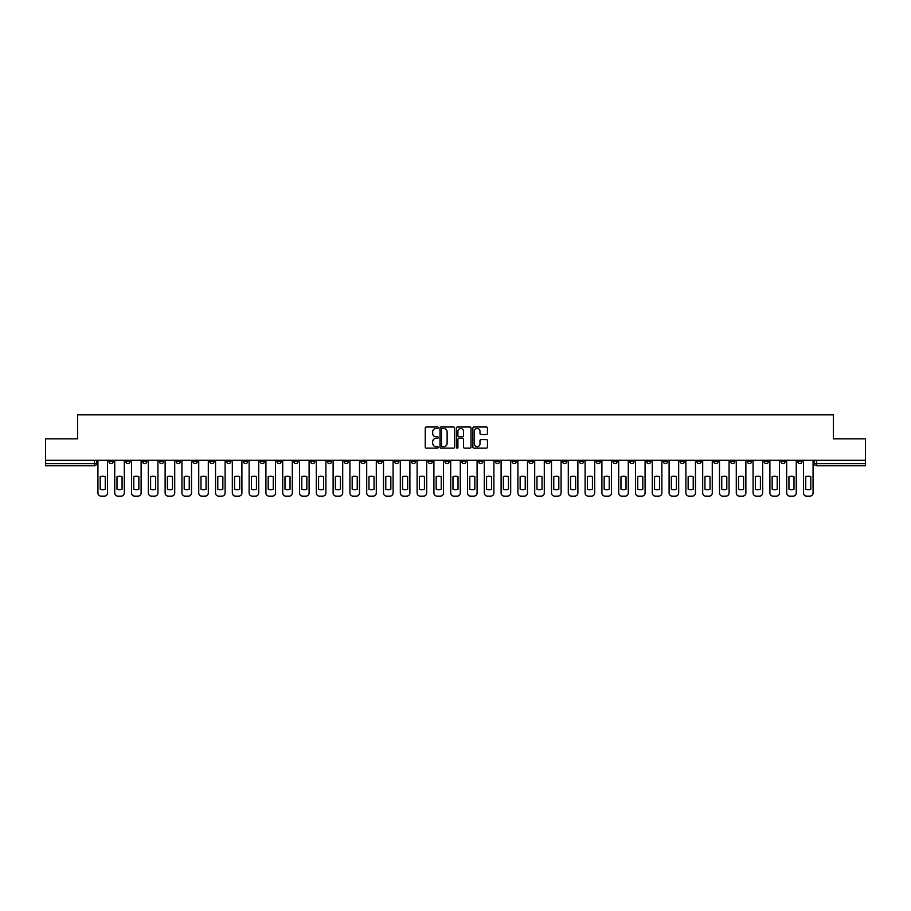 <?xml version="1.0" encoding="UTF-8"?>
<svg xmlns="http://www.w3.org/2000/svg" width="911" height="911" viewBox="0 0 911 911"><rect width="100%" height="100%" fill="white"/><g stroke="black" fill="none" stroke-linecap="round" stroke-linejoin="round"><path stroke-width="1.37" d="M438.271 427.737A0.74 0.74 0 0 0 437.531 426.997L426.302 426.997A1.059 1.059 0 0 0 425.243 428.056L425.243 447.085A1.059 1.059 0 0 0 426.302 448.144L437.531 448.144A0.74 0.74 0 0 0 438.271 447.403A0.74 0.74 0 0 0 437.531 446.663L436.073 446.663A3.382 3.382 0 0 1 432.691 443.281L432.691 441.698A3.382 3.382 0 0 1 436.073 438.316L437.531 438.316A0.74 0.74 0 0 0 438.271 437.576A0.74 0.74 0 0 0 437.531 436.836L436.073 436.836A3.382 3.382 0 0 1 432.691 433.454L432.691 431.86A3.382 3.382 0 0 1 436.073 428.477L437.531 428.477A0.74 0.74 0 0 0 438.271 427.737M663.333 460.294L663.333 461.478L667.638 461.478A2.152 2.152 0 0 1 665.485 463.631A2.152 2.152 0 0 1 663.333 461.478L663.333 460.294M562.543 460.294L562.543 461.478L566.847 461.478A2.152 2.152 0 0 1 564.695 463.631A2.152 2.152 0 0 1 562.543 461.478L562.543 460.294M545.735 460.294L545.735 461.478L550.05 461.478A2.152 2.152 0 0 1 547.887 463.631A2.152 2.152 0 0 1 545.735 461.478L545.735 460.294M444.944 460.294L444.944 461.478L449.26 461.478A2.152 2.152 0 0 1 447.096 463.631A2.152 2.152 0 0 1 444.944 461.478L444.944 460.294M428.147 460.294L428.147 461.478L432.452 461.478A2.152 2.152 0 0 1 430.299 463.631A2.152 2.152 0 0 1 428.147 461.478L428.147 460.294M411.351 460.294L411.351 461.478L415.655 461.478A2.152 2.152 0 0 1 413.503 463.631A2.152 2.152 0 0 1 411.351 461.478L411.351 460.294M377.758 460.294L377.758 461.478L382.062 461.478A2.152 2.152 0 0 1 379.91 463.631A2.152 2.152 0 0 1 377.758 461.478L377.758 460.294M344.153 461.478L344.153 460.294L344.153 461.478A2.152 2.152 0 0 0 346.305 463.631A2.152 2.152 0 0 1 344.153 461.478L348.457 461.478A2.152 2.152 0 0 1 346.305 463.631A2.152 2.152 0 0 0 348.457 461.478L348.457 460.294L348.457 461.478M327.356 461.478L327.356 460.294L327.356 461.478A2.152 2.152 0 0 0 329.509 463.631A2.152 2.152 0 0 1 327.356 461.478L331.661 461.478A2.152 2.152 0 0 1 329.509 463.631M310.56 461.478L310.56 460.294L310.56 461.478A2.152 2.152 0 0 0 312.712 463.631A2.152 2.152 0 0 1 310.56 461.478L314.864 461.478A2.152 2.152 0 0 1 312.712 463.631A2.152 2.152 0 0 0 314.864 461.478L314.864 460.294L314.864 461.478M293.763 460.294L293.763 461.478L298.068 461.478A2.152 2.152 0 0 1 295.916 463.631A2.152 2.152 0 0 1 293.763 461.478L293.763 460.294M276.967 460.294L276.967 461.478L281.271 461.478A2.152 2.152 0 0 1 279.119 463.631A2.152 2.152 0 0 1 276.967 461.478L276.967 460.294M260.159 460.294L260.159 461.478L264.475 461.478A2.152 2.152 0 0 1 262.311 463.631A2.152 2.152 0 0 1 260.159 461.478L260.159 460.294M243.362 461.478L243.362 460.294L243.362 461.478A2.152 2.152 0 0 0 245.514 463.631A2.152 2.152 0 0 1 243.362 461.478L247.667 461.478A2.152 2.152 0 0 1 245.514 463.631M209.769 461.478L209.769 460.294L209.769 461.478A2.152 2.152 0 0 0 211.921 463.631A2.152 2.152 0 0 1 209.769 461.478L214.074 461.478A2.152 2.152 0 0 1 211.921 463.631A2.152 2.152 0 0 0 214.074 461.478L214.074 460.294L214.074 461.478M192.973 461.478L192.973 460.294L192.973 461.478A2.152 2.152 0 0 0 195.125 463.631A2.152 2.152 0 0 1 192.973 461.478L197.277 461.478A2.152 2.152 0 0 1 195.125 463.631A2.152 2.152 0 0 0 197.277 461.478L197.277 460.294L197.277 461.478M176.165 461.478L176.165 460.294L176.165 461.478A2.152 2.152 0 0 0 178.328 463.631A2.152 2.152 0 0 1 176.165 461.478L180.48 461.478A2.152 2.152 0 0 1 178.328 463.631A2.152 2.152 0 0 0 180.48 461.478L180.48 460.294L180.48 461.478M159.368 461.478L159.368 460.294L159.368 461.478A2.152 2.152 0 0 0 161.52 463.631A2.152 2.152 0 0 1 159.368 461.478L163.684 461.478A2.152 2.152 0 0 1 161.52 463.631M142.571 461.478L142.571 460.294L142.571 461.478A2.152 2.152 0 0 0 144.724 463.631A2.152 2.152 0 0 1 142.571 461.478L146.876 461.478A2.152 2.152 0 0 1 144.724 463.631A2.152 2.152 0 0 0 146.876 461.478L146.876 460.294L146.876 461.478M125.775 461.478L125.775 460.294L125.775 461.478A2.152 2.152 0 0 0 127.927 463.631A2.152 2.152 0 0 1 125.775 461.478L130.079 461.478A2.152 2.152 0 0 1 127.927 463.631A2.152 2.152 0 0 0 130.079 461.478L130.079 460.294L130.079 461.478M486.394 434.456A1.059 1.059 0 0 0 487.442 433.397L487.442 428.056A1.059 1.059 0 0 0 486.394 426.997L473.914 426.997A1.059 1.059 0 0 0 472.866 428.056L472.866 447.085A1.059 1.059 0 0 0 473.914 448.144L486.394 448.144A1.059 1.059 0 0 0 487.442 447.085L487.442 440.639A1.059 1.059 0 0 0 486.394 439.58L481.054 439.58A1.059 1.059 0 0 0 479.995 440.639L479.995 443.828A2.824 2.824 0 0 1 477.17 446.663A2.824 2.824 0 0 1 474.346 443.828L474.346 431.313A2.824 2.824 0 0 1 477.17 428.477A2.824 2.824 0 0 1 479.995 431.313L479.995 433.397A1.059 1.059 0 0 0 481.054 434.456L486.394 434.456M45.55 460.294L45.55 438.863L77.64 438.863L77.64 414.847L833.36 414.847L833.36 438.863L865.45 438.863L865.45 460.294L45.55 460.294L45.55 463.631L96.486 463.631L96.486 460.294M454.578 428.056A1.059 1.059 0 0 0 453.519 426.997L441.049 426.997A1.059 1.059 0 0 0 439.99 428.056L439.99 447.085A1.059 1.059 0 0 0 441.049 448.144L453.519 448.144A1.059 1.059 0 0 0 454.578 447.085L454.578 428.056M457.481 426.997L469.951 426.997A1.059 1.059 0 0 1 471.01 428.056L471.01 447.085A1.059 1.059 0 0 1 469.951 448.144L464.621 448.144A1.059 1.059 0 0 1 463.562 447.085L463.562 439.364A1.059 1.059 0 0 0 462.503 438.316L458.962 438.316A1.059 1.059 0 0 0 457.903 439.364L457.903 447.403A0.74 0.74 0 0 1 457.163 448.144A0.74 0.74 0 0 1 456.422 447.403L456.422 428.056A1.059 1.059 0 0 1 457.481 426.997M814.514 460.294L814.514 463.631L865.45 463.631L865.45 465.783L816.666 465.783A2.152 2.152 0 0 1 814.514 463.631M865.45 460.294L865.45 463.631M96.486 463.631A2.152 2.152 0 0 1 94.334 465.783L45.55 465.783L45.55 463.631M802.022 460.294L802.022 461.478A2.152 2.152 0 0 1 799.869 463.631A2.152 2.152 0 0 1 797.717 461.478A2.152 2.152 0 0 0 799.869 463.631A2.152 2.152 0 0 0 802.022 461.478L797.717 461.478L797.717 460.294M785.225 460.294L785.225 461.478A2.152 2.152 0 0 1 783.073 463.631A2.152 2.152 0 0 1 780.921 461.478L785.225 461.478M780.921 460.294L780.921 461.478M768.428 460.294L768.428 461.478A2.152 2.152 0 0 1 766.276 463.631A2.152 2.152 0 0 1 764.124 461.478L768.428 461.478M764.124 460.294L764.124 461.478M751.632 461.478L751.632 460.294L751.632 461.478A2.152 2.152 0 0 1 749.48 463.631A2.152 2.152 0 0 1 747.316 461.478L751.632 461.478A2.152 2.152 0 0 1 749.48 463.631M747.316 460.294L747.316 461.478M734.835 460.294L734.835 461.478A2.152 2.152 0 0 1 732.672 463.631A2.152 2.152 0 0 1 730.52 461.478A2.152 2.152 0 0 0 732.672 463.631M730.52 460.294L730.52 461.478L734.835 461.478M718.027 460.294L718.027 461.478A2.152 2.152 0 0 1 715.875 463.631A2.152 2.152 0 0 1 713.723 461.478L718.027 461.478A2.152 2.152 0 0 1 715.875 463.631M713.723 460.294L713.723 461.478M701.231 460.294L701.231 461.478A2.152 2.152 0 0 1 699.079 463.631A2.152 2.152 0 0 1 696.926 461.478A2.152 2.152 0 0 0 699.079 463.631M696.926 460.294L696.926 461.478L701.231 461.478M684.434 460.294L684.434 461.478A2.152 2.152 0 0 1 682.282 463.631A2.152 2.152 0 0 1 680.13 461.478L684.434 461.478M680.13 460.294L680.13 461.478M667.638 460.294L667.638 461.478A2.152 2.152 0 0 1 665.485 463.631M650.841 460.294L650.841 461.478A2.152 2.152 0 0 1 648.689 463.631A2.152 2.152 0 0 1 646.525 461.478L650.841 461.478M646.525 460.294L646.525 461.478M634.033 460.294L634.033 461.478A2.152 2.152 0 0 1 631.881 463.631A2.152 2.152 0 0 1 629.729 461.478L634.033 461.478M629.729 460.294L629.729 461.478M617.237 460.294L617.237 461.478A2.152 2.152 0 0 1 615.084 463.631A2.152 2.152 0 0 1 612.932 461.478A2.152 2.152 0 0 0 615.084 463.631M612.932 460.294L612.932 461.478L617.237 461.478M600.44 460.294L600.44 461.478A2.152 2.152 0 0 1 598.288 463.631A2.152 2.152 0 0 1 596.136 461.478L600.44 461.478M596.136 460.294L596.136 461.478M583.644 460.294L583.644 461.478A2.152 2.152 0 0 1 581.491 463.631A2.152 2.152 0 0 1 579.339 461.478L583.644 461.478M579.339 460.294L579.339 461.478M566.847 460.294L566.847 461.478M550.05 460.294L550.05 461.478L550.05 460.294M533.242 460.294L533.242 461.478A2.152 2.152 0 0 1 531.09 463.631A2.152 2.152 0 0 1 528.938 461.478L533.242 461.478M528.938 460.294L528.938 461.478M516.446 460.294L516.446 461.478A2.152 2.152 0 0 1 514.294 463.631A2.152 2.152 0 0 1 512.141 461.478L516.446 461.478M512.141 460.294L512.141 461.478M499.649 460.294L499.649 461.478A2.152 2.152 0 0 1 497.497 463.631A2.152 2.152 0 0 1 495.345 461.478L499.649 461.478M495.345 460.294L495.345 461.478M482.853 460.294L482.853 461.478A2.152 2.152 0 0 1 480.701 463.631A2.152 2.152 0 0 1 478.548 461.478L482.853 461.478M478.548 460.294L478.548 461.478M466.056 460.294L466.056 461.478A2.152 2.152 0 0 1 463.904 463.631A2.152 2.152 0 0 1 461.74 461.478L466.056 461.478M461.74 460.294L461.74 461.478M449.26 460.294L449.26 461.478A2.152 2.152 0 0 1 447.096 463.631M432.452 460.294L432.452 461.478M415.655 461.478L415.655 460.294L415.655 461.478A2.152 2.152 0 0 1 413.503 463.631M398.859 460.294L398.859 461.478A2.152 2.152 0 0 1 396.706 463.631A2.152 2.152 0 0 1 394.554 461.478A2.152 2.152 0 0 0 396.706 463.631A2.152 2.152 0 0 0 398.859 461.478L394.554 461.478L394.554 460.294M382.062 461.478L382.062 460.294L382.062 461.478A2.152 2.152 0 0 1 379.91 463.631M365.265 460.294L365.265 461.478A2.152 2.152 0 0 1 363.113 463.631A2.152 2.152 0 0 1 360.95 461.478A2.152 2.152 0 0 0 363.113 463.631M360.95 460.294L360.95 461.478L365.265 461.478M331.661 460.294L331.661 461.478L331.661 460.294M298.068 461.478L298.068 460.294L298.068 461.478A2.152 2.152 0 0 1 295.916 463.631M281.271 461.478L281.271 460.294L281.271 461.478A2.152 2.152 0 0 1 279.119 463.631M264.475 461.478L264.475 460.294L264.475 461.478A2.152 2.152 0 0 1 262.311 463.631M247.667 460.294L247.667 461.478L247.667 460.294M230.87 461.478L230.87 460.294L230.87 461.478A2.152 2.152 0 0 1 228.718 463.631A2.152 2.152 0 0 1 226.566 461.478L230.87 461.478A2.152 2.152 0 0 1 228.718 463.631M226.566 460.294L226.566 461.478M163.684 460.294L163.684 461.478L163.684 460.294M113.283 460.294L113.283 461.478A2.152 2.152 0 0 1 111.131 463.631A2.152 2.152 0 0 1 108.978 461.478A2.152 2.152 0 0 0 111.131 463.631A2.152 2.152 0 0 0 113.283 461.478L113.283 460.294M108.978 460.294L108.978 461.478L113.283 461.478M442.211 428.477A0.74 0.74 0 0 0 441.471 429.218L441.471 445.923A0.74 0.74 0 0 0 442.211 446.663L443.737 446.663A3.382 3.382 0 0 0 447.119 443.281L447.119 431.86A3.382 3.382 0 0 0 443.737 428.477L442.211 428.477M463.562 431.358A2.824 2.824 0 0 0 460.727 428.534A2.824 2.824 0 0 0 457.903 431.358L457.903 435.777A1.059 1.059 0 0 0 458.962 436.836L462.503 436.836A1.059 1.059 0 0 0 463.562 435.777L463.562 431.358M100.199 476.726L100.199 489.196A6.73 6.73 0 0 0 105.255 489.196L105.255 476.726A6.73 6.73 0 0 0 100.199 476.726M97.932 460.294L97.932 492.919A3.234 3.234 0 0 0 101.167 496.153L104.287 496.153A3.234 3.234 0 0 0 107.521 492.919L107.521 460.294M116.995 476.726L116.995 489.196A6.73 6.73 0 0 0 122.063 489.196L122.063 476.726A6.73 6.73 0 0 0 116.995 476.726M114.74 460.294L114.74 492.919A3.234 3.234 0 0 0 117.963 496.153L121.095 496.153A3.234 3.234 0 0 0 124.317 492.919L124.317 460.294M133.792 476.726L133.792 489.196A6.73 6.73 0 0 0 138.859 489.196L138.859 476.726A6.73 6.73 0 0 0 133.792 476.726M131.537 460.294L131.537 492.919A3.234 3.234 0 0 0 134.771 496.153L137.891 496.153A3.234 3.234 0 0 0 141.114 492.919L141.114 460.294M150.6 476.726L150.6 489.196A6.73 6.73 0 0 0 155.656 489.196L155.656 476.726A6.73 6.73 0 0 0 150.6 476.726M148.334 460.294L148.334 492.919A3.234 3.234 0 0 0 151.568 496.153L154.688 496.153A3.234 3.234 0 0 0 157.922 492.919L157.922 460.294M167.396 476.726L167.396 489.196A6.73 6.73 0 0 0 172.452 489.196L172.452 476.726A6.73 6.73 0 0 0 167.396 476.726M165.13 460.294L165.13 492.919A3.234 3.234 0 0 0 168.364 496.153L171.484 496.153A3.234 3.234 0 0 0 174.718 492.919L174.718 460.294M184.193 476.726L184.193 489.196A6.73 6.73 0 0 0 189.249 489.196L189.249 476.726A6.73 6.73 0 0 0 184.193 476.726M181.927 460.294L181.927 492.919A3.234 3.234 0 0 0 185.161 496.153L188.281 496.153A3.234 3.234 0 0 0 191.515 492.919L191.515 460.294M200.989 476.726L200.989 489.196A6.73 6.73 0 0 0 206.057 489.196L206.057 476.726A6.73 6.73 0 0 0 200.989 476.726M198.735 460.294L198.735 492.919A3.234 3.234 0 0 0 201.957 496.153L205.077 496.153A3.234 3.234 0 0 0 208.312 492.919L208.312 460.294M217.786 476.726L217.786 489.196A6.73 6.73 0 0 0 222.853 489.196L222.853 476.726A6.73 6.73 0 0 0 217.786 476.726M215.531 460.294L215.531 492.919A3.234 3.234 0 0 0 218.754 496.153L221.885 496.153A3.234 3.234 0 0 0 225.108 492.919L225.108 460.294M234.582 476.726L234.582 489.196A6.73 6.73 0 0 0 239.65 489.196L239.65 476.726A6.73 6.73 0 0 0 234.582 476.726M232.328 460.294L232.328 492.919A3.234 3.234 0 0 0 235.562 496.153L238.682 496.153A3.234 3.234 0 0 0 241.905 492.919L241.905 460.294M251.39 476.726L251.39 489.196A6.73 6.73 0 0 0 256.446 489.196L256.446 476.726A6.73 6.73 0 0 0 251.39 476.726M249.124 460.294L249.124 492.919A3.234 3.234 0 0 0 252.358 496.153L255.479 496.153A3.234 3.234 0 0 0 258.713 492.919L258.713 460.294M268.187 476.726L268.187 489.196A6.73 6.73 0 0 0 273.243 489.196L273.243 476.726A6.73 6.73 0 0 0 268.187 476.726M265.921 460.294L265.921 492.919A3.234 3.234 0 0 0 269.155 496.153L272.275 496.153A3.234 3.234 0 0 0 275.509 492.919L275.509 460.294M284.984 476.726L284.984 489.196A6.73 6.73 0 0 0 290.04 489.196L290.04 476.726A6.73 6.73 0 0 0 284.984 476.726M282.717 460.294L282.717 492.919A3.234 3.234 0 0 0 285.952 496.153L289.072 496.153A3.234 3.234 0 0 0 292.306 492.919L292.306 460.294M301.78 476.726L301.78 489.196A6.73 6.73 0 0 0 306.848 489.196L306.848 476.726A6.73 6.73 0 0 0 301.78 476.726M299.525 460.294L299.525 492.919A3.234 3.234 0 0 0 302.748 496.153L305.88 496.153A3.234 3.234 0 0 0 309.102 492.919L309.102 460.294M318.577 476.726L318.577 489.196A6.73 6.73 0 0 0 323.644 489.196L323.644 476.726A6.73 6.73 0 0 0 318.577 476.726M316.322 460.294L316.322 492.919A3.234 3.234 0 0 0 319.545 496.153L322.676 496.153A3.234 3.234 0 0 0 325.899 492.919L325.899 460.294M335.385 476.726L335.385 489.196A6.73 6.73 0 0 0 340.441 489.196L340.441 476.726A6.73 6.73 0 0 0 335.385 476.726M333.119 460.294L333.119 492.919A3.234 3.234 0 0 0 336.353 496.153L339.473 496.153A3.234 3.234 0 0 0 342.707 492.919L342.707 460.294M352.181 476.726L352.181 489.196A6.73 6.73 0 0 0 357.237 489.196L357.237 476.726A6.73 6.73 0 0 0 352.181 476.726M349.915 460.294L349.915 492.919A3.234 3.234 0 0 0 353.149 496.153L356.269 496.153A3.234 3.234 0 0 0 359.503 492.919L359.503 460.294M368.978 476.726L368.978 489.196A6.73 6.73 0 0 0 374.034 489.196L374.034 476.726A6.73 6.73 0 0 0 368.978 476.726M366.712 460.294L366.712 492.919A3.234 3.234 0 0 0 369.946 496.153L373.066 496.153A3.234 3.234 0 0 0 376.3 492.919L376.3 460.294M385.774 476.726L385.774 489.196A6.73 6.73 0 0 0 390.842 489.196L390.842 476.726A6.73 6.73 0 0 0 385.774 476.726M383.508 460.294L383.508 492.919A3.234 3.234 0 0 0 386.742 496.153L389.862 496.153A3.234 3.234 0 0 0 393.096 492.919L393.096 460.294M402.571 476.726L402.571 489.196A6.73 6.73 0 0 0 407.638 489.196L407.638 476.726A6.73 6.73 0 0 0 402.571 476.726M400.316 460.294L400.316 492.919A3.234 3.234 0 0 0 403.539 496.153L406.67 496.153A3.234 3.234 0 0 0 409.893 492.919L409.893 460.294M419.367 476.726L419.367 489.196A6.73 6.73 0 0 0 424.435 489.196L424.435 476.726A6.73 6.73 0 0 0 419.367 476.726M417.113 460.294L417.113 492.919A3.234 3.234 0 0 0 420.347 496.153L423.467 496.153A3.234 3.234 0 0 0 426.69 492.919L426.69 460.294M436.175 476.726L436.175 489.196A6.73 6.73 0 0 0 441.231 489.196L441.231 476.726A6.73 6.73 0 0 0 436.175 476.726M433.909 460.294L433.909 492.919A3.234 3.234 0 0 0 437.143 496.153L440.264 496.153A3.234 3.234 0 0 0 443.498 492.919L443.498 460.294M452.972 476.726L452.972 489.196A6.73 6.73 0 0 0 458.028 489.196L458.028 476.726A6.73 6.73 0 0 0 452.972 476.726M450.706 460.294L450.706 492.919A3.234 3.234 0 0 0 453.94 496.153L457.06 496.153A3.234 3.234 0 0 0 460.294 492.919L460.294 460.294M469.769 476.726L469.769 489.196A6.73 6.73 0 0 0 474.825 489.196L474.825 476.726A6.73 6.73 0 0 0 469.769 476.726M467.502 460.294L467.502 492.919A3.234 3.234 0 0 0 470.736 496.153L473.857 496.153A3.234 3.234 0 0 0 477.091 492.919L477.091 460.294M486.565 476.726L486.565 489.196A6.73 6.73 0 0 0 491.633 489.196L491.633 476.726A6.73 6.73 0 0 0 486.565 476.726M484.31 460.294L484.31 492.919A3.234 3.234 0 0 0 487.533 496.153L490.653 496.153A3.234 3.234 0 0 0 493.887 492.919L493.887 460.294M503.362 476.726L503.362 489.196A6.73 6.73 0 0 0 508.429 489.196L508.429 476.726A6.73 6.73 0 0 0 503.362 476.726M501.107 460.294L501.107 492.919A3.234 3.234 0 0 0 504.33 496.153L507.461 496.153A3.234 3.234 0 0 0 510.684 492.919L510.684 460.294M520.158 476.726L520.158 489.196A6.73 6.73 0 0 0 525.226 489.196L525.226 476.726A6.73 6.73 0 0 0 520.158 476.726M517.904 460.294L517.904 492.919A3.234 3.234 0 0 0 521.138 496.153L524.258 496.153A3.234 3.234 0 0 0 527.492 492.919L527.492 460.294M536.966 476.726L536.966 489.196A6.73 6.73 0 0 0 542.022 489.196L542.022 476.726A6.73 6.73 0 0 0 536.966 476.726M534.7 460.294L534.7 492.919A3.234 3.234 0 0 0 537.934 496.153L541.054 496.153A3.234 3.234 0 0 0 544.288 492.919L544.288 460.294M553.763 476.726L553.763 489.196A6.73 6.73 0 0 0 558.819 489.196L558.819 476.726A6.73 6.73 0 0 0 553.763 476.726M551.497 460.294L551.497 492.919A3.234 3.234 0 0 0 554.731 496.153L557.851 496.153A3.234 3.234 0 0 0 561.085 492.919L561.085 460.294M570.559 476.726L570.559 489.196A6.73 6.73 0 0 0 575.615 489.196L575.615 476.726A6.73 6.73 0 0 0 570.559 476.726M568.293 460.294L568.293 492.919A3.234 3.234 0 0 0 571.527 496.153L574.647 496.153A3.234 3.234 0 0 0 577.881 492.919L577.881 460.294M587.356 476.726L587.356 489.196A6.73 6.73 0 0 0 592.423 489.196L592.423 476.726A6.73 6.73 0 0 0 587.356 476.726M585.101 460.294L585.101 492.919A3.234 3.234 0 0 0 588.324 496.153L591.455 496.153A3.234 3.234 0 0 0 594.678 492.919L594.678 460.294M604.152 476.726L604.152 489.196A6.73 6.73 0 0 0 609.22 489.196L609.22 476.726A6.73 6.73 0 0 0 604.152 476.726M601.898 460.294L601.898 492.919A3.234 3.234 0 0 0 605.12 496.153L608.252 496.153A3.234 3.234 0 0 0 611.475 492.919L611.475 460.294M620.96 476.726L620.96 489.196A6.73 6.73 0 0 0 626.016 489.196L626.016 476.726A6.73 6.73 0 0 0 620.96 476.726M618.694 460.294L618.694 492.919A3.234 3.234 0 0 0 621.928 496.153L625.048 496.153A3.234 3.234 0 0 0 628.283 492.919L628.283 460.294M637.757 476.726L637.757 489.196A6.73 6.73 0 0 0 642.813 489.196L642.813 476.726A6.73 6.73 0 0 0 637.757 476.726M635.491 460.294L635.491 492.919A3.234 3.234 0 0 0 638.725 496.153L641.845 496.153A3.234 3.234 0 0 0 645.079 492.919L645.079 460.294M654.553 476.726L654.553 489.196A6.73 6.73 0 0 0 659.61 489.196L659.61 476.726A6.73 6.73 0 0 0 654.553 476.726M652.287 460.294L652.287 492.919A3.234 3.234 0 0 0 655.521 496.153L658.642 496.153A3.234 3.234 0 0 0 661.876 492.919L661.876 460.294M671.35 476.726L671.35 489.196A6.73 6.73 0 0 0 676.417 489.196L676.417 476.726A6.73 6.73 0 0 0 671.35 476.726M669.095 460.294L669.095 492.919A3.234 3.234 0 0 0 672.318 496.153L675.438 496.153A3.234 3.234 0 0 0 678.672 492.919L678.672 460.294M688.147 476.726L688.147 489.196A6.73 6.73 0 0 0 693.214 489.196L693.214 476.726A6.73 6.73 0 0 0 688.147 476.726M685.892 460.294L685.892 492.919A3.234 3.234 0 0 0 689.115 496.153L692.246 496.153A3.234 3.234 0 0 0 695.469 492.919L695.469 460.294M704.943 476.726L704.943 489.196A6.73 6.73 0 0 0 710.011 489.196L710.011 476.726A6.73 6.73 0 0 0 704.943 476.726M702.688 460.294L702.688 492.919A3.234 3.234 0 0 0 705.923 496.153L709.043 496.153A3.234 3.234 0 0 0 712.265 492.919L712.265 460.294M721.751 476.726L721.751 489.196A6.73 6.73 0 0 0 726.807 489.196L726.807 476.726A6.73 6.73 0 0 0 721.751 476.726M719.485 460.294L719.485 492.919A3.234 3.234 0 0 0 722.719 496.153L725.839 496.153A3.234 3.234 0 0 0 729.073 492.919L729.073 460.294M738.548 476.726L738.548 489.196A6.73 6.73 0 0 0 743.604 489.196L743.604 476.726A6.73 6.73 0 0 0 738.548 476.726M736.282 460.294L736.282 492.919A3.234 3.234 0 0 0 739.516 496.153L742.636 496.153A3.234 3.234 0 0 0 745.87 492.919L745.87 460.294M755.344 476.726L755.344 489.196A6.73 6.73 0 0 0 760.4 489.196L760.4 476.726A6.73 6.73 0 0 0 755.344 476.726M753.078 460.294L753.078 492.919A3.234 3.234 0 0 0 756.312 496.153L759.432 496.153A3.234 3.234 0 0 0 762.666 492.919L762.666 460.294M772.141 476.726L772.141 489.196A6.73 6.73 0 0 0 777.208 489.196L777.208 476.726A6.73 6.73 0 0 0 772.141 476.726M769.886 460.294L769.886 492.919A3.234 3.234 0 0 0 773.109 496.153L776.229 496.153A3.234 3.234 0 0 0 779.463 492.919L779.463 460.294M788.937 476.726L788.937 489.196A6.73 6.73 0 0 0 794.005 489.196L794.005 476.726A6.73 6.73 0 0 0 788.937 476.726M786.683 460.294L786.683 492.919A3.234 3.234 0 0 0 789.905 496.153L793.037 496.153A3.234 3.234 0 0 0 796.26 492.919L796.26 460.294M805.745 476.726L805.745 489.196A6.73 6.73 0 0 0 810.801 489.196L810.801 476.726A6.73 6.73 0 0 0 805.745 476.726M803.479 460.294L803.479 492.919A3.234 3.234 0 0 0 806.713 496.153L809.833 496.153A3.234 3.234 0 0 0 813.067 492.919L813.067 460.294M94.334 460.294L94.334 465.783M816.666 460.294L816.666 465.783"/></g></svg>

